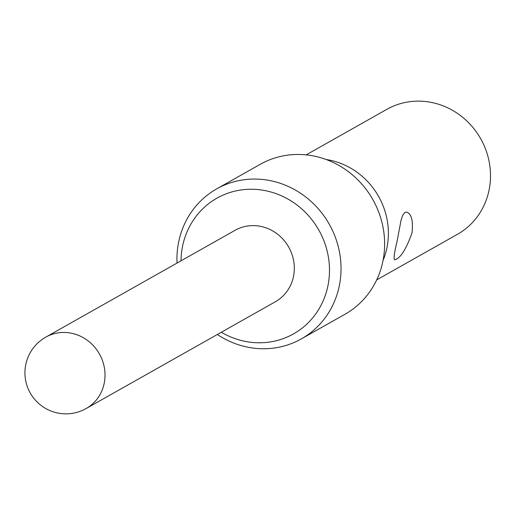 <?xml version="1.0" encoding="UTF-8"?>
<svg xmlns="http://www.w3.org/2000/svg" width="515" height="515" viewBox="0 0 515 515"><rect width="100%" height="100%" fill="white"/><g stroke="black" fill="none" stroke-linecap="round" stroke-linejoin="round"><path stroke-width="0.77" d="M397.091 241.194C394.329 252.575 393.499 258.781 394.58 259.811C400.207 258.665 406.026 249.646 412.032 232.761C413.262 220.98 411.549 214.118 406.895 212.167L404.977 212.425L402.781 215.116L401.069 220.117L397.091 241.194M306.161 154.873L386.862 109.335A71.765 67.265 60.6 0 1 461.337 116.242A71.765 67.265 60.6 0 1 489.25 189.185A71.765 67.265 60.6 0 1 457.404 234.338L376.703 279.883M383.063 260.403A71.765 67.265 -119.4 0 0 387.126 246.814A71.765 67.265 -119.4 0 0 326.117 159.502M177.018 263.075A86.121 80.713 60.6 0 1 216.661 188.902A86.121 80.713 60.6 0 1 306.032 197.194A86.121 80.713 60.6 0 1 339.527 284.724A86.121 80.713 60.6 0 1 301.314 338.909A86.121 80.713 60.6 0 1 217.324 334.505M221.328 332.246A77.92 73.027 -119.4 0 0 328.119 284.847A77.92 73.027 -119.4 0 0 262.83 190.202A77.92 73.027 -119.4 0 0 181.016 260.815M293.601 275.931A41.013 38.438 -119.4 0 0 277.649 234.248A41.013 38.438 -119.4 0 0 235.091 230.302L45.79 337.132A41.013 38.438 60.6 0 1 73.42 333.675A41.013 38.438 60.6 0 1 104.3 382.761A41.013 38.438 60.6 0 1 86.102 408.562L275.403 301.732A41.013 38.438 -119.4 0 0 293.601 275.931M301.314 338.909L344.902 314.311A86.121 80.713 -119.4 0 0 383.115 260.127A86.121 80.713 -119.4 0 0 349.621 172.596A86.121 80.713 -119.4 0 0 260.249 164.304L216.661 188.902M45.79 337.132A41.013 41.013 0 0 0 30.231 393.003A41.013 41.013 0 0 0 86.102 408.562"/></g></svg>

